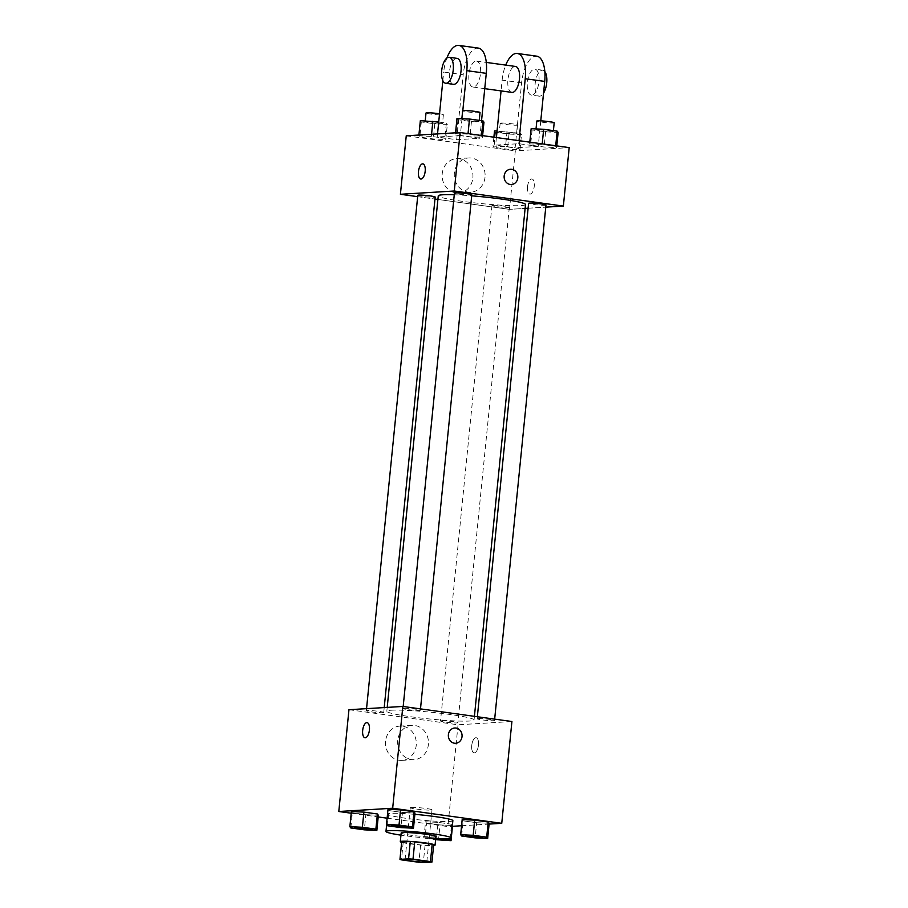 <?xml version="1.0" encoding="UTF-8"?>
<svg xmlns="http://www.w3.org/2000/svg" width="908" height="908" viewBox="0 0 908 908"><rect width="100%" height="100%" fill="white"/><g stroke="black" fill="none" stroke-linecap="round" stroke-linejoin="round"><path stroke-width="0.68" stroke-dasharray="4.54 3.41" d="M411.403 807.405A10.919 0.851 5.7 0 1 423.65 808.165A10.919 0.851 5.7 0 1 432.004 809.834A10.919 0.851 5.7 0 1 421.062 809.595A10.919 0.851 5.7 0 1 410.28 807.666A10.919 0.851 5.7 0 1 411.403 807.405M401.688 842.045A16.344 1.283 5.7 0 0 403.186 842.545L420.642 844.951A16.344 1.283 5.7 0 0 425.058 845.28L433.684 844.746M401.654 842.34A17.468 1.362 -174.3 0 0 417.544 844.758A17.468 1.362 -174.3 0 0 433.604 845.53M435.931 836.472A17.468 1.362 5.7 0 1 418.418 836.098A17.468 1.362 5.7 0 1 401.166 832.999M420.642 844.951L418.906 862.282M403.186 842.545L401.461 859.865M425.058 845.28L423.332 862.6M435.715 838.629A32.745 2.565 5.7 0 1 400.95 835.156M452.865 820.662A32.745 2.565 5.7 0 1 420.018 819.958A32.745 2.565 5.7 0 1 387.693 814.158A32.745 2.565 5.7 0 1 391.064 813.375A32.745 2.565 5.7 0 1 414.877 814.34M461.65 835.996L463.159 820.843L462.183 819.561L463.159 820.843L476.655 822.705L489.174 823.284L476.655 822.705L475.145 837.868M450.141 838.504L451.56 824.226L452.4 825.327L451.56 824.226L438.065 822.364L425.546 821.785L426.522 823.068L440.017 824.929L452.536 825.508L440.017 824.929L438.507 840.093M387.126 818.187L447.871 826.575L452.456 826.303M461.57 825.747L489.094 824.078M351.214 813.216L378.205 816.95M387.478 825.747L388.987 810.594L388.011 809.312L388.987 810.594L402.482 812.456L415.001 813.035L402.482 812.456L400.973 827.619M350.84 827.971L352.349 812.808L351.385 811.525L352.349 812.808L365.845 814.68L378.364 815.259L365.845 814.68L364.335 829.833M391.325 710.215A43.834 3.428 5.7 0 1 440.528 713.268A43.834 3.428 5.7 0 1 474.055 719.976A43.834 3.428 5.7 0 1 430.097 719.034A43.834 3.428 5.7 0 1 386.819 711.27A43.834 3.428 5.7 0 1 391.325 710.215M348.956 709.715L458.041 724.788L511.919 721.52M441.413 720.782A8.728 0.681 5.7 0 1 451.219 721.383A8.728 0.681 5.7 0 1 457.893 722.723A8.728 0.681 5.7 0 1 449.142 722.541A8.728 0.681 5.7 0 1 440.516 720.986A8.728 0.681 5.7 0 1 441.413 720.782M478.051 718.557A8.728 0.681 5.7 0 1 487.846 719.17A8.728 0.681 5.7 0 1 494.531 720.498A8.728 0.681 5.7 0 1 485.769 720.316A8.728 0.681 5.7 0 1 477.154 718.773A8.728 0.681 5.7 0 1 478.051 718.557M403.878 708.308A8.728 0.681 5.7 0 1 413.685 708.921A8.728 0.681 5.7 0 1 420.359 710.249A8.728 0.681 5.7 0 1 411.608 710.067A8.728 0.681 5.7 0 1 402.982 708.512A8.728 0.681 5.7 0 1 403.878 708.308M382.824 712.678A8.728 0.681 -174.3 0 0 383.721 712.474A8.728 0.681 -174.3 0 0 375.106 710.93A8.728 0.681 -174.3 0 0 366.344 710.737A8.728 0.681 -174.3 0 0 373.029 712.076A8.728 0.681 -174.3 0 0 382.824 712.678M458.041 724.788L447.871 826.575M385.582 741.121A17.173 15.402 86.5 0 0 401.949 760.382A17.173 15.402 86.5 0 0 416.284 742.313A17.173 15.402 86.5 0 0 399.861 726.105A17.173 15.402 86.5 0 0 385.582 741.121M474.362 752.857A7.639 3.326 -82.1 0 0 478.448 745.411A7.639 3.326 -82.1 0 0 476.167 737.716A7.639 3.326 -82.1 0 0 471.831 744.832A7.639 3.326 -82.1 0 0 474.067 752.845A7.639 3.326 -82.1 0 0 474.362 752.857A7.639 3.326 -82.1 0 0 478.437 745.411A7.639 3.326 -82.1 0 0 476.155 737.716A7.639 3.326 -82.1 0 0 471.82 744.821A7.639 3.326 -82.1 0 0 474.067 752.845A7.639 3.326 -82.1 0 0 474.351 752.857M367.093 722.643L367.093 722.643A7.639 3.326 97.9 0 1 369.34 730.668A7.639 3.326 97.9 0 1 365.005 737.773A7.639 3.326 97.9 0 1 364.993 737.773L364.993 737.773M397.749 740.383A17.173 15.402 86.5 0 0 414.105 759.644A17.173 15.402 86.5 0 0 428.44 741.575A17.173 15.402 86.5 0 0 412.028 725.367A17.173 15.402 86.5 0 0 397.749 740.383M455.68 743.266L455.68 743.266A7.639 6.855 -93.5 0 1 448.393 734.697A7.639 6.855 -93.5 0 1 454.749 728.012L454.749 728.012M454.261 194.777A43.834 3.428 5.7 0 1 471.706 195.822M525.505 204.538A43.834 3.428 5.7 0 1 481.546 203.596A43.834 3.428 5.7 0 1 438.269 195.822M417.794 195.299A8.728 0.681 -174.3 0 0 424.467 196.639A8.728 0.681 -174.3 0 0 434.274 197.24A8.728 0.681 -174.3 0 0 435.17 197.036M545.98 205.06A8.728 0.681 5.7 0 1 537.218 204.879A8.728 0.681 5.7 0 1 528.604 203.324M471.808 194.811A8.728 0.681 5.7 0 1 463.046 194.618A8.728 0.681 5.7 0 1 454.431 193.075M492.862 205.344A8.728 0.681 5.7 0 1 502.657 205.946A8.728 0.681 5.7 0 1 509.343 207.285A8.728 0.681 5.7 0 1 500.58 207.092A8.728 0.681 5.7 0 1 491.966 205.548A8.728 0.681 5.7 0 1 492.862 205.344M417.657 196.661L434.966 199.056L417.657 196.661M509.479 209.351L437.906 199.454L509.479 209.351L525.119 208.409L509.479 209.351L515.324 150.876L569.202 147.607M528.115 208.227L545.776 207.149L528.115 208.227M372.03 829.458A8.728 0.681 5.7 0 1 363.291 829.231A8.728 0.681 5.7 0 1 354.676 827.721M352.349 812.808L365.845 814.68M446.1 838.844L424.036 836.938L425.012 838.22L435.602 839.684M446.203 839.707A8.728 0.681 5.7 0 1 437.247 839.457A8.728 0.681 5.7 0 1 428.837 837.936A8.728 0.681 5.7 0 1 429.745 837.732A8.728 0.681 5.7 0 1 443.297 838.867M451.56 824.226L438.065 822.364L436.555 837.528M438.065 822.364L425.546 821.785L424.036 836.938M425.546 821.785L426.522 823.068L425.012 838.22M426.522 823.068L440.017 824.929M435.636 839.355A8.728 0.681 5.7 0 1 428.837 838.005A8.728 0.681 5.7 0 1 429.734 837.8A8.728 0.681 5.7 0 1 442.843 838.856M408.668 827.233A8.728 0.681 5.7 0 1 399.929 827.018A8.728 0.681 5.7 0 1 391.314 825.497M388.987 810.594L402.482 812.456M482.84 837.482A8.728 0.681 5.7 0 1 474.101 837.267A8.728 0.681 5.7 0 1 465.486 835.757M463.159 820.843L476.655 822.705M420.336 120.662L421.312 121.944L434.807 123.817L447.326 124.396L446.35 123.113L438.712 122.058M426.045 121.456A8.728 0.681 5.7 0 1 435.84 122.069A8.728 0.681 5.7 0 1 442.525 123.397A8.728 0.681 5.7 0 1 433.763 123.216A8.728 0.681 5.7 0 1 425.137 121.661A8.728 0.681 5.7 0 1 426.045 121.456M445.817 139.56L444.841 138.277L431.345 136.404L418.826 135.825L419.802 137.108L433.298 138.969L445.817 139.56L444.841 138.277L431.345 136.404L418.826 135.825L419.802 137.108L433.298 138.969L445.817 139.56L447.326 124.396M446.35 123.113L444.841 138.277M431.561 134.27L431.345 136.404M418.906 135.031L418.826 135.825M421.312 121.944L419.802 137.108M434.807 123.817L433.298 138.969M439.54 113.784A8.728 0.681 5.7 0 1 443.388 114.737A8.728 0.681 5.7 0 1 434.626 114.544A8.728 0.681 5.7 0 1 426.011 113.001M494.508 130.922L495.484 132.205L508.979 134.066L521.498 134.645L520.522 133.363L497.062 131.036M500.206 131.705A8.728 0.681 5.7 0 1 510.012 132.318A8.728 0.681 5.7 0 1 516.686 133.646A8.728 0.681 5.7 0 1 507.935 133.465A8.728 0.681 5.7 0 1 499.309 131.91A8.728 0.681 5.7 0 1 500.206 131.705M519.989 149.809L519.013 148.526L505.518 146.665L492.999 146.075L493.975 147.357L507.459 149.23L519.989 149.809L519.013 148.526L505.518 146.665L492.999 146.075L493.975 147.357L507.459 149.23L519.989 149.809L521.498 134.645M520.522 133.363L519.013 148.526M507.027 131.501L505.518 146.665M493.884 137.199L492.999 146.075M495.484 132.205L493.975 147.357M508.979 134.066L507.459 149.23M501.08 123.045A8.728 0.681 5.7 0 1 510.875 123.647A8.728 0.681 5.7 0 1 517.56 124.986A8.728 0.681 5.7 0 1 508.798 124.805A8.728 0.681 5.7 0 1 500.172 123.25A8.728 0.681 5.7 0 1 501.08 123.045M456.974 118.449L457.95 119.731L471.445 121.593L483.964 122.171M462.683 119.232A8.728 0.681 5.7 0 1 472.478 119.845A8.728 0.681 5.7 0 1 479.163 121.173A8.728 0.681 5.7 0 1 470.401 120.991A8.728 0.681 5.7 0 1 461.775 119.447A8.728 0.681 5.7 0 1 462.683 119.232M482.454 137.335L481.478 136.052L467.983 134.191L455.464 133.601L456.44 134.883L469.935 136.756L482.454 137.335L481.478 136.052L467.983 134.191L455.464 133.601L456.44 134.883L469.935 136.756L482.454 137.335L482.613 135.644M468.04 133.624L467.983 134.191M455.544 132.818L455.464 133.601M457.95 119.731L456.44 134.883M471.445 121.593L469.935 136.756M480.026 112.513A8.728 0.681 5.7 0 1 471.263 112.331A8.728 0.681 5.7 0 1 462.649 110.776M531.146 128.698L532.122 129.98L545.617 131.842L558.136 132.42M536.844 129.481A8.728 0.681 5.7 0 1 546.65 130.094A8.728 0.681 5.7 0 1 553.324 131.433A8.728 0.681 5.7 0 1 544.573 131.24A8.728 0.681 5.7 0 1 535.947 129.696A8.728 0.681 5.7 0 1 536.844 129.481M556.615 147.584L555.651 146.302L542.155 144.44L529.636 143.85L530.601 145.132L544.096 147.005L556.615 147.584L555.651 146.302L542.155 144.44L529.636 143.85L530.601 145.132L544.096 147.005L556.615 147.584L556.786 145.893M529.795 142.17L529.636 143.85M532.122 129.98L530.601 145.132M545.617 131.842L544.096 147.005M554.198 122.762A8.728 0.681 5.7 0 1 545.436 122.58A8.728 0.681 5.7 0 1 536.81 121.025M420.779 179.024L420.767 179.024A7.639 3.326 -82.1 0 0 420.779 179.024A7.639 3.326 -82.1 0 0 425.182 171.249A7.639 3.326 -82.1 0 0 422.867 163.883L422.867 163.883M472.864 177.945A17.173 15.402 86.5 0 0 456.497 158.684A17.173 15.402 86.5 0 0 442.162 176.754A17.173 15.402 86.5 0 0 458.585 192.961A17.173 15.402 86.5 0 0 472.864 177.945M406.251 135.803L515.324 150.876M485.02 177.208A17.173 15.402 -93.5 0 1 470.741 192.224A17.173 15.402 -93.5 0 1 454.318 176.016A17.173 15.402 -93.5 0 1 468.664 157.947A17.173 15.402 -93.5 0 1 485.02 177.208M527.525 186.73A7.639 3.326 -82.1 0 0 529.841 194.096A7.639 3.326 -82.1 0 0 534.176 186.98A7.639 3.326 -82.1 0 0 531.929 178.955A7.639 3.326 -82.1 0 0 527.525 186.73M527.514 186.73A7.639 3.326 97.9 0 1 531.929 178.955A7.639 3.326 97.9 0 1 534.165 186.98A7.639 3.326 97.9 0 1 529.841 194.096A7.639 3.326 97.9 0 1 527.514 186.73M510.523 169.263L510.523 169.263A7.639 6.855 86.5 0 0 504.144 177.31A7.639 6.855 86.5 0 0 511.442 184.517L511.442 184.517M540.771 120.855L538.228 146.392L518.74 143.702L495.654 145.098L515.131 147.788L521.612 82.821A26.196 11.384 97.9 0 1 536.753 56.171M538.228 146.392L515.131 147.788M462.808 110.674L460.311 135.621L479.787 138.311L456.701 139.719L437.225 137.029L437.531 133.907M460.311 135.621L437.225 137.029M476.03 61.052A13.098 5.686 97.9 0 1 476.518 61.063A13.098 5.686 97.9 0 1 480.366 74.819A13.098 5.686 97.9 0 1 472.932 87.02A13.098 5.686 97.9 0 1 469.016 73.832A13.098 5.686 97.9 0 1 476.03 61.052M479.787 138.311L481.546 120.696M456.701 139.719L463.182 74.74L443.706 72.05A26.196 11.384 97.9 0 1 446.884 58.044M478.312 48.09A26.196 11.384 -82.1 0 0 463.182 74.74M511.896 92.4A13.098 5.686 97.9 0 1 507.969 79.212A13.098 5.686 97.9 0 1 514.984 66.432A13.098 5.686 97.9 0 1 515.483 66.454M521.612 82.821L502.135 80.131L501.068 90.902M496.404 137.551L495.654 145.098M519.047 140.683L518.74 143.702M502.135 80.131A26.196 11.384 97.9 0 1 505.711 65.104M453.455 84.331A13.098 5.686 97.9 0 1 449.539 71.142A13.098 5.686 97.9 0 1 456.554 58.362A13.098 5.686 97.9 0 1 457.042 58.373M442.843 80.653L443.706 72.05M531.861 95.113A13.098 5.686 97.9 0 1 531.373 95.09A13.098 5.686 97.9 0 1 527.525 81.334A13.098 5.686 97.9 0 1 534.96 69.144A13.098 5.686 97.9 0 1 538.875 82.333A13.098 5.686 97.9 0 1 531.861 95.113M544.823 71.584A13.098 5.686 -82.1 0 0 542.746 70.222A13.098 5.686 -82.1 0 0 535.311 82.412A13.098 5.686 -82.1 0 0 539.159 96.169A13.098 5.686 -82.1 0 0 539.658 96.191A13.098 5.686 -82.1 0 0 543.54 93.138M426.817 861.805L432.004 809.834M405.093 859.638L410.28 807.666M387.693 814.158L386.649 824.657M412.028 725.367L399.861 726.105M414.105 759.644L401.949 760.382M387.205 707.4L386.819 711.27M474.419 716.344L474.055 719.976M383.721 712.474L384.209 707.582M366.344 710.737L366.548 708.649M477.358 716.753L477.154 718.773M494.667 719.136L494.531 720.498M403.186 706.492L402.982 708.512M420.495 708.887L420.359 710.249M491.966 205.548L440.516 720.986M509.343 207.285L457.893 722.723M425.216 120.889L425.137 121.661M443.388 114.737L442.525 123.397M500.172 123.25L499.309 131.91M517.56 124.986L516.686 133.646M461.854 118.676L461.775 119.447M479.242 120.378L479.163 121.173M536.026 128.925L535.947 129.696M553.403 130.627L553.324 131.433M458.585 192.961L470.741 192.224M456.497 158.684L468.664 157.947M472.932 87.02L484.747 88.655M476.518 61.063L486.291 62.414M542.746 70.222L534.96 69.144M539.159 96.169L531.373 95.09"/><path stroke-width="1.36" d="M406.216 859.377A10.919 0.851 5.7 0 1 418.463 860.137A10.919 0.851 5.7 0 1 426.817 861.805A10.919 0.851 5.7 0 1 415.875 861.567A10.919 0.851 5.7 0 1 405.093 859.638A10.919 0.851 5.7 0 1 406.216 859.377M401.461 859.865L418.906 862.282A16.344 1.283 5.7 0 0 423.332 862.6L431.947 862.078A16.344 1.283 5.7 0 0 430.449 861.579L413.004 859.172A16.344 1.283 5.7 0 0 408.577 858.843L399.963 859.365A16.344 1.283 5.7 0 0 401.461 859.865M430.449 861.579L432.185 844.258L414.729 841.841L413.004 859.172M408.577 858.843L410.303 841.523L401.688 842.045L399.963 859.365M410.303 841.523A16.344 1.283 5.7 0 1 414.729 841.841M432.185 844.258A16.344 1.283 5.7 0 1 433.684 844.746L431.947 862.078M433.604 845.53A17.468 1.362 -174.3 0 0 435.068 845.132A17.468 1.362 -174.3 0 0 425.375 842.93A17.468 1.362 -174.3 0 0 400.303 841.659A17.468 1.362 -174.3 0 0 401.654 842.34M400.303 841.659L401.166 832.999A17.468 1.362 5.7 0 1 402.97 832.579A17.468 1.362 5.7 0 1 426.249 834.27A17.468 1.362 5.7 0 1 435.931 836.472L435.068 845.132M400.95 835.156A32.745 2.565 5.7 0 1 385.968 831.478A32.745 2.565 5.7 0 1 389.328 830.695A32.745 2.565 5.7 0 1 426.079 832.976A32.745 2.565 5.7 0 1 451.128 837.982A32.745 2.565 5.7 0 1 435.715 838.629M414.877 814.34A32.745 2.565 5.7 0 1 452.865 820.662L451.128 837.982M487.664 838.447L489.174 823.284L488.198 822.001L474.702 820.14L462.183 819.561L460.674 834.713L461.65 835.996L475.145 837.868L487.664 838.447L486.688 837.165L473.193 835.303L460.674 834.713M452.536 825.508L451.026 840.672L450.05 839.389L446.1 838.844M452.456 826.303L461.57 825.747M489.094 824.078L501.749 823.318L392.676 808.234L338.798 811.502L351.214 813.216M378.205 816.95L387.126 818.187M413.492 828.198L415.001 813.035L414.025 811.752L400.541 809.891L388.011 809.312L386.502 824.464L387.478 825.747L400.973 827.619L413.492 828.198L412.516 826.916L399.021 825.054L386.502 824.464M376.854 830.423L378.364 815.259L377.399 813.977L363.904 812.115L351.385 811.525L349.864 826.689L350.84 827.971L364.335 829.833L376.854 830.423L375.878 829.14L362.383 827.267L349.864 826.689M501.749 823.318L511.919 721.52L402.834 706.447L392.676 808.234M448.393 734.697A7.639 6.855 -93.5 0 1 454.749 728.012A7.639 6.855 -93.5 0 1 462.059 735.23A7.639 6.855 -93.5 0 1 455.68 743.266A7.639 6.855 -93.5 0 1 448.393 734.697M402.834 706.447L348.956 709.715L338.798 811.502M366.798 722.632A7.639 3.326 97.9 0 1 367.093 722.643A7.639 3.326 97.9 0 1 369.329 730.668A7.639 3.326 97.9 0 1 364.993 737.773A7.639 3.326 97.9 0 1 362.712 730.077A7.639 3.326 97.9 0 1 366.798 722.632M364.993 737.773A7.639 3.326 97.9 0 1 362.712 730.077A7.639 3.326 97.9 0 1 366.809 722.632A7.639 3.326 97.9 0 1 367.093 722.643M454.749 728.012A7.639 6.855 -93.5 0 1 462.059 735.23A7.639 6.855 -93.5 0 1 455.68 743.266M387.205 707.4L438.269 195.822A43.834 3.428 5.7 0 1 442.775 194.777A43.834 3.428 5.7 0 1 454.261 194.777M471.706 195.822A43.834 3.428 5.7 0 1 525.505 204.538L474.419 716.344M384.209 707.582L435.17 197.036A8.728 0.681 -174.3 0 0 426.544 195.492A8.728 0.681 -174.3 0 0 417.794 195.299L366.548 708.649M477.358 716.753L528.604 203.324A8.728 0.681 5.7 0 1 529.5 203.12A8.728 0.681 5.7 0 1 539.295 203.721A8.728 0.681 5.7 0 1 545.98 205.06L494.667 719.136M403.186 706.492L454.431 193.075A8.728 0.681 5.7 0 1 455.328 192.871A8.728 0.681 5.7 0 1 465.123 193.472A8.728 0.681 5.7 0 1 471.808 194.811L420.495 708.887M460.129 132.534L569.202 147.607L563.357 206.082L545.776 207.149L563.357 206.082L454.284 191.009L400.405 194.278L417.657 196.661L400.405 194.278L406.251 135.803L460.129 132.534L454.284 191.009L400.405 194.278M434.966 199.056L437.906 199.454L434.966 199.056M525.119 208.409L528.115 208.227L525.119 208.409M354.665 827.755A8.728 0.681 5.7 0 1 355.561 827.551A8.728 0.681 5.7 0 1 365.368 828.153A8.728 0.681 5.7 0 1 372.042 829.492A8.728 0.681 5.7 0 1 363.291 829.299A8.728 0.681 5.7 0 1 354.665 827.755L354.676 827.687A8.728 0.681 5.7 0 1 354.676 827.687A8.728 0.681 5.7 0 1 355.573 827.483A8.728 0.681 5.7 0 1 365.368 828.085A8.728 0.681 5.7 0 1 372.053 829.424A8.728 0.681 5.7 0 1 372.03 829.458M378.364 815.259L377.399 813.977L375.878 829.14M377.399 813.977L363.904 812.115L362.383 827.267M363.904 812.115L351.385 811.525M435.602 839.684L451.026 840.672M443.297 838.867A8.728 0.681 5.7 0 1 446.225 839.673A8.728 0.681 5.7 0 1 446.203 839.707A8.728 0.681 5.7 0 1 435.636 839.355M450.141 838.504L450.05 839.389M442.843 838.856A8.728 0.681 5.7 0 1 446.214 839.741L446.225 839.673M391.303 825.531L391.314 825.463A8.728 0.681 5.7 0 1 391.314 825.463A8.728 0.681 5.7 0 1 392.211 825.259A8.728 0.681 5.7 0 1 402.006 825.86A8.728 0.681 5.7 0 1 408.691 827.199A8.728 0.681 5.7 0 1 408.668 827.233A8.728 0.681 5.7 0 1 399.929 827.086A8.728 0.681 5.7 0 1 391.303 825.531A8.728 0.681 5.7 0 1 392.199 825.327A8.728 0.681 5.7 0 1 401.994 825.94A8.728 0.681 5.7 0 1 408.679 827.267L408.691 827.199M415.001 813.035L414.025 811.752L412.516 826.916M414.025 811.752L400.541 809.891L399.021 825.054M400.541 809.891L388.011 809.312M465.475 835.712L465.475 835.78A8.728 0.681 5.7 0 1 466.371 835.576A8.728 0.681 5.7 0 1 476.167 836.189A8.728 0.681 5.7 0 1 482.852 837.516A8.728 0.681 5.7 0 1 474.089 837.335A8.728 0.681 5.7 0 1 465.475 835.78A8.728 0.681 5.7 0 1 465.475 835.712A8.728 0.681 5.7 0 1 466.383 835.508A8.728 0.681 5.7 0 1 476.178 836.12A8.728 0.681 5.7 0 1 482.863 837.448A8.728 0.681 5.7 0 1 482.84 837.482M489.174 823.284L488.198 822.001L486.688 837.165M488.198 822.001L474.702 820.14L473.193 835.303M474.702 820.14L462.183 819.561M438.712 122.058L420.336 120.662L418.906 135.031M432.855 121.252L431.561 134.27M425.216 120.889L426.011 113.001A8.728 0.681 5.7 0 1 426.908 112.796A8.728 0.681 5.7 0 1 439.54 113.784M497.062 131.036L494.508 130.922L493.884 137.199M482.613 135.644L483.964 122.171L482.988 120.889L469.493 119.027L456.974 118.449L455.544 132.818M482.988 120.889L481.535 135.496M469.493 119.027L468.04 133.624M461.854 118.676L462.649 110.776A8.728 0.681 5.7 0 1 463.545 110.572A8.728 0.681 5.7 0 1 473.34 111.185A8.728 0.681 5.7 0 1 480.026 112.513L479.242 120.378M556.786 145.893L558.136 132.42L557.16 131.138L543.665 129.276L531.146 128.698L529.795 142.17M557.16 131.138L555.707 145.745M543.665 129.276L542.212 143.884M536.026 128.925L536.81 121.025A8.728 0.681 5.7 0 1 537.718 120.821A8.728 0.681 5.7 0 1 547.513 121.434A8.728 0.681 5.7 0 1 554.198 122.762L553.403 130.627M422.867 163.883A7.639 3.326 -82.1 0 0 418.531 170.999A7.639 3.326 -82.1 0 0 420.767 179.024A7.639 3.326 97.9 0 1 418.52 170.999A7.639 3.326 97.9 0 1 422.856 163.883A7.639 3.326 97.9 0 1 425.182 171.249A7.639 3.326 97.9 0 1 420.767 179.024M511.442 184.517A7.639 6.855 86.5 0 0 517.844 177.151A7.639 6.855 86.5 0 0 511.737 169.308A7.639 6.855 -93.5 0 1 517.844 177.151A7.639 6.855 -93.5 0 1 511.454 184.517A7.639 6.855 -93.5 0 1 504.144 177.31A7.639 6.855 -93.5 0 1 510.523 169.263A7.639 6.855 -93.5 0 1 511.737 169.308A7.639 6.855 86.5 0 0 510.523 169.263M563.357 206.082L454.284 191.009M481.546 120.696L486.279 73.344A26.196 11.384 -82.1 0 0 478.312 48.09L458.835 45.4A26.196 11.384 97.9 0 1 466.791 70.654L462.808 110.674M486.291 62.414L515.483 66.454A13.098 5.686 97.9 0 1 519.319 80.21A13.098 5.686 97.9 0 1 511.896 92.4L484.747 88.655M501.068 90.902L496.404 137.551M505.711 65.104A26.196 11.384 97.9 0 1 517.276 53.47A26.196 11.384 97.9 0 1 525.233 78.724L519.047 140.683M449.256 57.295L457.042 58.373A13.098 5.686 97.9 0 1 460.889 72.129A13.098 5.686 97.9 0 1 453.455 84.331L445.669 83.252A13.098 5.686 97.9 0 1 441.753 70.064A13.098 5.686 97.9 0 1 448.756 57.283A13.098 5.686 97.9 0 1 449.256 57.295A13.098 5.686 97.9 0 1 453.103 71.051A13.098 5.686 97.9 0 1 445.669 83.252M437.531 133.907L442.843 80.653M446.884 58.044A26.196 11.384 97.9 0 1 458.835 45.4M517.276 53.47L536.753 56.171A26.196 11.384 97.9 0 1 544.709 81.414L540.771 120.855M543.54 93.138A13.098 5.686 -82.1 0 0 544.823 71.584M486.279 73.344L466.791 70.654M544.709 81.414L525.233 78.724M386.649 824.657L385.968 831.478"/></g></svg>
